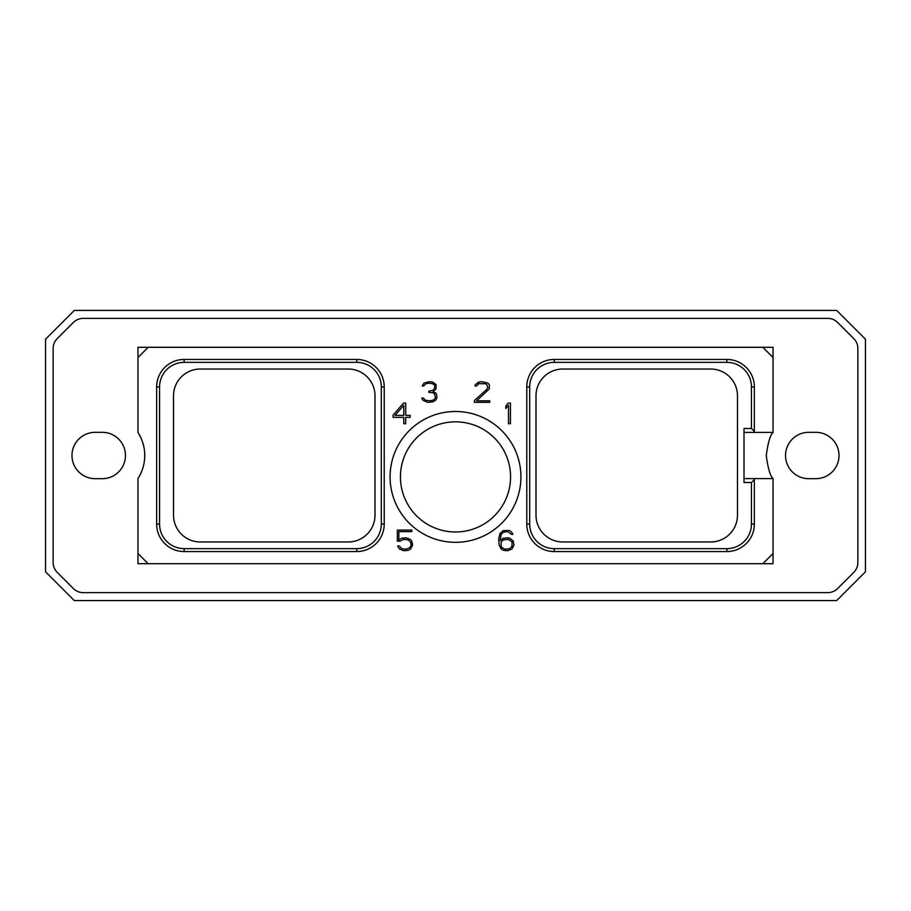 <?xml version="1.0" encoding="UTF-8"?>
<svg xmlns="http://www.w3.org/2000/svg" width="911" height="911" viewBox="0 0 911 911"><rect width="100%" height="100%" fill="white"/><g stroke="black" fill="none" stroke-linecap="round" stroke-linejoin="round"><path stroke-width="1.37" d="M836.685 310.423L74.315 310.423L45.55 339.177L45.55 571.823L74.315 600.577L836.685 600.577L865.45 571.823L865.45 339.177L836.685 310.423M837.596 322.437L853.789 338.63A13.904 13.904 0 0 1 857.855 348.457L857.855 562.543A13.904 13.904 0 0 1 853.789 572.37L837.596 588.563A13.904 13.904 0 0 1 827.769 592.628L83.231 592.628A13.904 13.904 0 0 1 73.404 588.563L57.211 572.37A13.904 13.904 0 0 1 53.145 562.543L53.145 348.457A13.904 13.904 0 0 1 57.211 338.63L73.404 322.437A13.904 13.904 0 0 1 83.231 318.372L827.769 318.372A13.904 13.904 0 0 1 837.596 322.437M95.154 432.326A23.174 23.174 0 0 0 71.98 455.5A23.174 23.174 0 0 0 95.154 478.674L102.294 478.674A23.174 23.174 0 0 0 125.467 455.5A23.174 23.174 0 0 0 102.294 432.326L95.154 432.326M815.846 432.326L808.706 432.326A23.174 23.174 0 0 0 785.533 455.5A23.174 23.174 0 0 0 808.706 478.674L815.846 478.674A23.174 23.174 0 0 0 839.02 455.5A23.174 23.174 0 0 0 815.846 432.326M773.04 432.395L773.04 432.486A42.441 42.441 0 0 1 773.04 432.486C770.25 434.889 767.984 442.564 766.265 455.5C767.984 468.436 770.25 476.111 773.04 478.514A42.441 42.441 0 0 1 773.029 478.48L773.04 553.478L762.837 563.693L148.163 563.693L137.96 553.478L137.96 478.514A42.441 42.441 0 0 0 137.96 432.486L137.96 357.522L148.163 347.307L762.837 347.307L773.04 357.522L773.04 432.395L744.002 432.395M762.837 563.693L773.04 563.693L773.04 553.478M773.04 478.605L744.002 478.605M390.079 476.909A65.421 65.421 0 0 1 455.5 411.487A65.421 65.421 0 0 1 520.921 476.909A65.421 65.421 0 0 1 455.5 542.33A65.421 65.421 0 0 1 390.079 476.909M510.433 423.729L510.433 403.072L508.292 403.072L505.821 406.021L505.821 408.515L508.497 405.327L508.497 423.729L510.433 423.729M474.426 400.578L474.426 402.332L489.731 402.332L489.731 400.794L476.647 400.794L489.321 388.883L489.321 384.67L487.658 382.962L481.657 381.663L478.628 382.108L475.28 384.67L474.973 385.934L476.533 385.934L478.81 383.679L485.347 383.679L486.804 384.67L487.806 387.3L486.838 389.259L474.426 400.578M435.697 400.157L436.938 397.629L436.517 394.19L435.72 392.971L432.998 391.867L436.062 388.883L436.073 384.67L432.725 382.108L429.696 381.663L424.15 382.962L422.169 385.934L423.729 385.934L426.006 383.679L428.352 383.201L432.543 383.679L434.012 384.67L435.002 386.196L434.046 389.248L433.044 390.272L428.751 391.229L428.751 392.311L432.987 392.778L434.467 393.791L435.447 397.777L433.955 399.815L430.652 400.794L425.585 400.316L423.251 398.061L421.759 398.061L422.852 400.157L427.544 402.332L432.714 401.888L435.697 400.157M403.584 403.072L393.074 415.131L393.074 417.352L403.778 417.352L403.778 423.729L405.714 423.729L405.714 417.352L410.178 417.352L410.178 415.37L405.714 415.37L405.714 403.072L403.584 403.072M399.986 541.18L403.63 539.358L408.287 539.847L410.702 542.296L411.18 544.801L409.745 547.739L406.397 549.208L401.74 548.729L399.428 546.019L397.583 546.019L399.474 549.014L403.721 550.745L408.447 550.312L410.554 549.014L412.672 545.12L411.829 541.282L410.554 539.551L406.317 537.82L401.592 538.253L398.847 539.938L398.847 531.614L411.783 531.614L411.783 530.077L397.355 530.077L397.355 541.18L399.986 541.18M513.155 540.849L509.773 538.253L507.643 537.82L503.362 538.253L500.173 540.428L501.096 534.563L503.498 532.104L507.734 531.614L511.447 534.347L512.961 534.347L511.435 531.808L509.329 530.521L503.362 530.521L499.98 533.539L498.681 538.845L499.126 545.097L501.244 549.014L503.362 550.312L507.643 550.745L511.88 549.014L513.998 545.12L513.155 540.849M762.837 347.307L773.04 347.307L773.04 357.522M137.96 357.522L137.96 347.307L148.163 347.307M148.163 563.693L137.96 563.693L137.96 553.478M744.002 428.489L744.002 482.511L751.438 482.511L751.438 524.076A24.574 24.574 0 0 1 726.864 548.638L554.252 548.638A24.574 24.574 0 0 1 529.69 524.076L529.69 386.924A24.574 24.574 0 0 1 554.252 362.362L726.864 362.362A24.574 24.574 0 0 1 751.438 386.924L751.438 428.489L744.002 428.489M737.477 395.773L737.477 515.227A26.749 26.749 0 0 1 710.739 541.965L562.747 541.965A26.749 26.749 0 0 1 535.998 515.227L535.998 395.773A26.749 26.749 0 0 1 562.747 369.035L710.739 369.035A26.749 26.749 0 0 1 737.477 395.773M751.438 428.489L754.354 431.404L754.354 386.924A27.489 27.489 0 0 0 726.864 359.446L554.252 359.446A27.489 27.489 0 0 0 526.774 386.924L526.774 524.076A27.489 27.489 0 0 0 554.252 551.554L726.864 551.554A27.489 27.489 0 0 0 754.354 524.076L754.354 478.605M754.354 479.596L751.438 482.511M754.354 431.404L754.354 432.395M200.261 541.965L348.253 541.965A26.749 26.749 0 0 0 375.002 515.227L375.002 395.773A26.749 26.749 0 0 0 348.253 369.035L200.261 369.035A26.749 26.749 0 0 0 173.523 395.773L173.523 515.227A26.749 26.749 0 0 0 200.261 541.965M159.562 524.076A24.574 24.574 0 0 0 184.136 548.638L356.748 548.638A24.574 24.574 0 0 0 381.31 524.076L381.31 386.924A24.574 24.574 0 0 0 356.748 362.362L184.136 362.362A24.574 24.574 0 0 0 159.562 386.924L159.562 524.076L156.646 524.076A27.489 27.489 0 0 0 184.136 551.554L356.748 551.554L356.748 548.638M156.646 524.076L156.646 386.924A27.489 27.489 0 0 1 184.136 359.446L356.748 359.446A27.489 27.489 0 0 1 384.226 386.924L384.226 524.076A27.489 27.489 0 0 1 356.748 551.554M400.43 476.909A55.07 55.07 0 0 0 455.5 531.978A55.07 55.07 0 0 0 510.57 476.909A55.07 55.07 0 0 0 455.5 421.839A55.07 55.07 0 0 0 400.43 476.909M395.01 415.37L403.778 405.349L403.778 415.37L395.01 415.37M512.016 541.806L512.028 546.27L509.625 548.718L504.945 549.208L502.052 547.739L501.096 546.27L501.107 541.806L503.498 539.847L508.19 539.358L512.016 541.806M726.864 551.554L726.864 548.638M754.354 524.076L751.438 524.076M554.252 551.554L554.252 548.638M526.774 524.076L529.69 524.076M526.774 386.924L529.69 386.924M554.252 359.446L554.252 362.362M726.864 359.446L726.864 362.362M754.354 386.924L751.438 386.924M184.136 551.554L184.136 548.638M384.226 524.076L381.31 524.076M384.226 386.924L381.31 386.924M356.748 359.446L356.748 362.362M184.136 359.446L184.136 362.362M156.646 386.924L159.562 386.924"/></g></svg>
